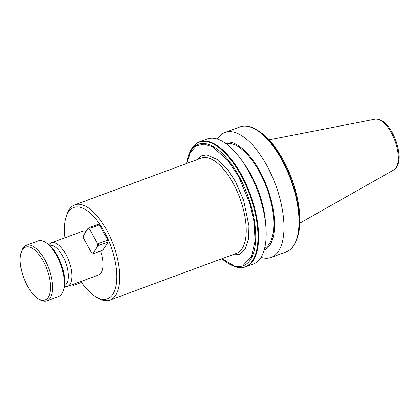 <?xml version="1.0" encoding="UTF-8"?>
<svg xmlns="http://www.w3.org/2000/svg" width="420" height="420" viewBox="0 0 420 420"><rect width="100%" height="100%" fill="white"/><g stroke="black" fill="none" stroke-linecap="round" stroke-linejoin="round"><path stroke-width="0.63" d="M217.324 139.083A66.628 29.311 69.7 0 1 217.413 138.936A66.628 29.311 69.7 0 1 224.978 132.431A66.628 29.311 69.7 0 1 271.472 174.804A66.628 29.311 69.7 0 1 278.723 250.924A66.628 29.311 69.7 0 1 271.163 257.428A66.628 29.311 69.7 0 1 261.019 257.35M264.107 250.252A57.466 25.284 -110.3 0 0 270.055 244.871A57.466 25.284 -110.3 0 0 264.086 179.855A57.466 25.284 -110.3 0 0 224.285 142.469M225.845 143.53A56.049 24.659 69.7 0 1 259.34 171.707A56.049 24.659 69.7 0 1 264.6 248.43M199.616 141.803A66.628 29.311 -110.3 0 1 241.4 174.736A66.628 29.311 -110.3 0 1 253.365 260.29A66.628 29.311 -110.3 0 1 245.8 266.795L253.365 264.002A66.628 29.311 -110.3 0 0 260.925 257.497A66.628 29.311 -110.3 0 0 265.823 225.955L265.393 220.972A57.509 25.3 -110.3 0 0 250.84 174.353A57.509 25.3 -110.3 0 0 244.298 163.884L241.385 159.815A66.628 29.311 -110.3 0 0 207.181 139.01L199.616 141.803C194.602 143.75 190.974 148.202 188.727 155.164L188.727 155.164A66.376 29.2 69.7 0 1 240.828 175.035A66.376 29.2 69.7 0 1 257.397 245.984A66.376 29.2 69.7 0 1 228.842 263.723L227.315 262.784A64.759 28.492 -110.3 0 0 255.171 245.474A64.759 28.492 -110.3 0 0 239.012 176.258A64.759 28.492 -110.3 0 0 188.181 156.87L186.648 163.506M265.823 225.955A66.628 29.311 -110.3 0 0 248.966 171.943A66.628 29.311 -110.3 0 0 241.385 159.815M27.442 286.015A28.13 12.374 -110.3 0 0 38.147 298.636A28.13 12.374 -110.3 0 0 50.248 291.118A28.13 12.374 -110.3 0 0 43.229 261.051A28.13 12.374 -110.3 0 0 21.147 252.63A28.13 12.374 -110.3 0 0 27.442 286.015M21.147 252.63L21.651 251.066A29.61 13.025 69.7 0 1 26.318 245.296A29.61 13.025 69.7 0 1 44.888 259.933A29.61 13.025 69.7 0 1 46.846 300.846A29.61 13.025 69.7 0 1 39.543 299.497L38.147 298.636M26.318 245.296L38.078 240.949A29.61 13.025 69.7 0 1 45.381 242.298A29.61 13.025 69.7 0 1 56.648 255.586A29.61 13.025 69.7 0 1 63.273 290.729A29.61 13.025 69.7 0 1 61.966 293.612A29.61 13.025 69.7 0 1 58.606 296.499L46.846 300.846M45.381 242.298L46.777 243.159A28.13 12.374 69.7 0 1 61.199 263.975A28.13 12.374 69.7 0 1 63.777 289.165L63.273 290.729M64.533 285.605A21.467 9.445 -110.3 0 0 62.738 256.106A21.467 9.445 -110.3 0 0 49.665 245.369M48.909 244.708A23.268 10.238 69.7 0 1 51.277 242.839A23.268 10.238 69.7 0 1 65.867 254.336A23.268 10.238 69.7 0 1 67.4 286.487A23.268 10.238 69.7 0 1 64.386 286.608M100.653 250.95A23.268 10.238 69.7 0 1 98.632 274.948L67.4 286.487M64.874 237.815A48.647 21.404 69.7 0 1 66.035 216.977A48.647 21.404 69.7 0 1 104.218 231.541A48.647 21.404 69.7 0 1 116.356 283.537A48.647 21.404 69.7 0 1 95.429 296.541A48.647 21.404 69.7 0 1 81.653 282.424M66.035 216.977L66.749 214.746A50.762 22.334 69.7 0 1 74.755 204.85A50.762 22.334 69.7 0 1 106.591 229.94A50.762 22.334 69.7 0 1 109.94 300.08A50.762 22.334 69.7 0 1 97.424 297.769L95.429 296.541M51.277 242.839L82.504 231.299A23.268 10.238 69.7 0 1 86.074 231.336M107.809 240.119L98.364 243.611L97.104 242.865L89.833 229.593L89.995 228.322L88.898 227.734L98.343 224.249L99.44 224.831L107.809 240.119L108.071 242.02L102.968 250.094L93.529 253.58L93.151 253.312L97.582 246.304L98.632 245.511L108.071 242.02M72.035 284.776L73.348 285.49L82.793 281.998L83.785 280.434M89.995 228.322L99.44 224.831M88.898 227.734L87.848 228.527L83.417 235.536L83.9 238.975L91.166 252.252L93.529 253.58M73.348 285.49L72.975 285.222L73.626 284.188M89.833 229.593L87.848 228.527M91.166 252.252L93.151 253.312M97.582 246.304L97.104 242.865M98.632 245.511L98.364 243.611M72.093 284.75L72.975 285.222M196.928 159.71L201.427 155.841L206.85 154.844L218.358 159.983L228.233 170.326L235.468 181.608L243.611 200.282L248.945 225.771L248.593 238.628L245.38 248.808L239.552 254.425L232.113 254.94M222.033 258.668L232.874 265.104L243.495 264.999L251.501 256.526L255.061 240.938L254.095 222.096L249.989 203.905L238.634 176.6L227.724 160.204L212.562 146.848L204.157 144.144L196.387 145.834L190.339 152.471L186.847 163.433M271.163 257.428L286.188 251.874A66.628 29.311 69.7 0 0 287.38 251.365A66.628 29.311 -110.3 0 0 293.753 245.369A66.628 29.311 -110.3 0 0 297.691 235.174A66.628 29.311 69.7 0 0 281.788 159.815A66.628 29.311 69.7 0 0 240.004 126.882L224.978 132.431M297.623 236.806L297.077 238.513A66.376 29.2 -110.3 0 0 298.048 234.906A66.376 29.2 -110.3 0 0 282.224 159.737A66.376 29.2 -110.3 0 0 256.966 129.953L258.489 130.893A64.759 28.492 69.7 0 1 283.132 159.952A64.759 28.492 69.7 0 1 298.678 232.801L297.623 236.806A64.759 28.492 -110.3 0 0 298.678 232.801M393.902 169.864C401.977 165.365 399.913 146.564 392.348 132.788C387.182 123.328 381.455 118.787 375.165 119.154A27.101 11.923 69.7 0 1 391.34 132.778A27.101 11.923 69.7 0 1 393.902 169.864L299.822 223.146M74.755 204.85L201.259 158.109A50.762 22.334 69.7 0 1 233.095 183.204A50.762 22.334 69.7 0 1 236.444 253.344L109.94 300.08M221.839 258.736A64.759 28.492 -110.3 0 0 227.315 262.784L221.834 258.741M188.181 156.87L188.727 155.164M245.8 266.795C240.723 268.579 235.069 267.556 228.842 263.723M286.188 251.874L287.448 251.339C291.832 249.123 295.04 244.85 297.077 238.513M375.165 119.154L269.042 139.844M258.489 130.893C267.335 136.526 275.572 146.228 283.206 159.999C296.163 183.278 302.82 214.347 298.699 232.712M256.966 129.953C250.735 126.121 245.081 125.097 240.004 126.882"/></g></svg>
